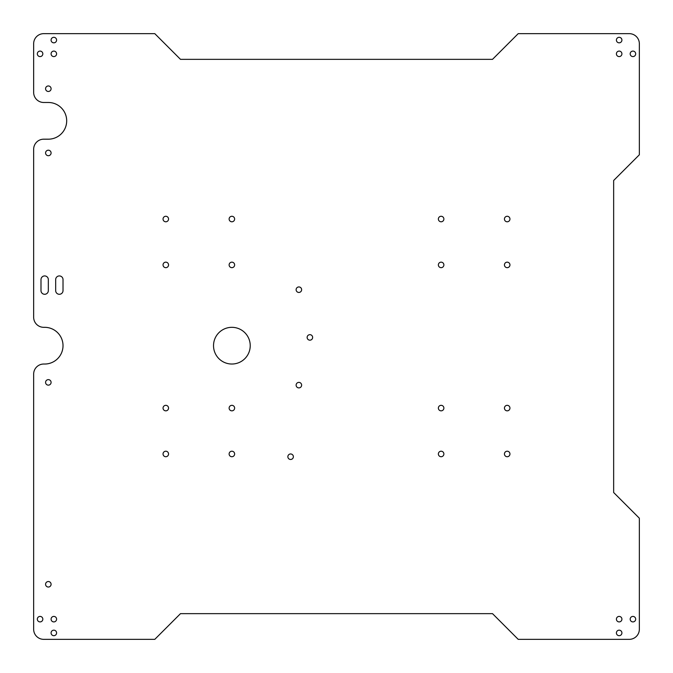 <?xml version="1.0" encoding="UTF-8"?>
<svg xmlns="http://www.w3.org/2000/svg" width="673" height="673" viewBox="0 0 673 673"><rect width="100%" height="100%" fill="white"/><g stroke="black" fill="none" stroke-linecap="round" stroke-linejoin="round"><path stroke-width="1.01" d="M33.65 43.745L33.65 92.386A10.095 10.095 0 0 0 43.745 102.481L48.33 102.481A18.356 18.356 0 0 1 66.686 120.837A18.356 18.356 0 0 1 48.33 139.185L43.745 139.185A10.095 10.095 0 0 0 33.65 149.28L33.65 317.227A10.095 10.095 0 0 0 43.745 327.322L44.662 327.322A18.356 18.356 0 0 1 63.018 345.678A18.356 18.356 0 0 1 44.662 364.034L43.745 364.034A10.095 10.095 0 0 0 33.65 374.129L33.65 629.255A10.095 10.095 0 0 0 43.745 639.35L154.79 639.35L180.49 613.65L492.51 613.65L518.21 639.35L629.255 639.35A10.095 10.095 0 0 0 639.35 629.255L639.35 518.21L613.65 492.51L613.65 180.49L639.35 154.79L639.35 43.745A10.095 10.095 0 0 0 629.255 33.65L518.21 33.65L492.51 59.35L180.49 59.35L154.79 33.65L43.745 33.65A10.095 10.095 0 0 0 33.65 43.745M293.369 456.723A2.751 2.751 0 0 0 289.239 454.334A2.751 2.751 0 0 0 289.239 459.104A2.751 2.751 0 0 0 293.369 456.723M301.63 385.141A2.751 2.751 0 0 0 297.5 382.752A2.751 2.751 0 0 0 297.5 387.522A2.751 2.751 0 0 0 301.63 385.141M301.63 289.693A2.751 2.751 0 0 0 297.5 287.312A2.751 2.751 0 0 0 297.5 292.082A2.751 2.751 0 0 0 301.63 289.693M312.642 337.417A2.751 2.751 0 0 0 308.512 335.036A2.751 2.751 0 0 0 308.512 339.806A2.751 2.751 0 0 0 312.642 337.417M509.949 219.028A2.751 2.751 0 0 0 505.818 216.647A2.751 2.751 0 0 0 505.818 221.417A2.751 2.751 0 0 0 509.949 219.028M234.633 219.028A2.751 2.751 0 0 0 230.503 216.647A2.751 2.751 0 0 0 230.503 221.417A2.751 2.751 0 0 0 234.633 219.028M509.949 264.918A2.751 2.751 0 0 0 505.818 262.529A2.751 2.751 0 0 0 505.818 267.299A2.751 2.751 0 0 0 509.949 264.918M443.877 264.918A2.751 2.751 0 0 0 439.747 262.529A2.751 2.751 0 0 0 439.747 267.299A2.751 2.751 0 0 0 443.877 264.918M234.633 264.918A2.751 2.751 0 0 0 230.503 262.529A2.751 2.751 0 0 0 230.503 267.299A2.751 2.751 0 0 0 234.633 264.918M234.633 453.972A2.751 2.751 0 0 0 230.503 451.583A2.751 2.751 0 0 0 230.503 456.353A2.751 2.751 0 0 0 234.633 453.972M443.877 453.972A2.751 2.751 0 0 0 439.747 451.583A2.751 2.751 0 0 0 439.747 456.353A2.751 2.751 0 0 0 443.877 453.972M443.877 408.082A2.751 2.751 0 0 0 439.747 405.701A2.751 2.751 0 0 0 439.747 410.471A2.751 2.751 0 0 0 443.877 408.082M168.553 408.082A2.751 2.751 0 0 0 164.422 405.701A2.751 2.751 0 0 0 164.422 410.471A2.751 2.751 0 0 0 168.553 408.082M168.553 219.028A2.751 2.751 0 0 0 164.422 216.647A2.751 2.751 0 0 0 164.422 221.417A2.751 2.751 0 0 0 168.553 219.028M168.553 453.972A2.751 2.751 0 0 0 164.422 451.583A2.751 2.751 0 0 0 164.422 456.353A2.751 2.751 0 0 0 168.553 453.972M234.633 408.082A2.751 2.751 0 0 0 230.503 405.701A2.751 2.751 0 0 0 230.503 410.471A2.751 2.751 0 0 0 234.633 408.082M509.949 408.082A2.751 2.751 0 0 0 505.818 405.701A2.751 2.751 0 0 0 505.818 410.471A2.751 2.751 0 0 0 509.949 408.082M509.949 453.972A2.751 2.751 0 0 0 505.818 451.583A2.751 2.751 0 0 0 505.818 456.353A2.751 2.751 0 0 0 509.949 453.972M443.877 219.028A2.751 2.751 0 0 0 439.747 216.647A2.751 2.751 0 0 0 439.747 221.417A2.751 2.751 0 0 0 443.877 219.028M168.553 264.918A2.751 2.751 0 0 0 164.422 262.529A2.751 2.751 0 0 0 164.422 267.299A2.751 2.751 0 0 0 168.553 264.918M621.911 632.923A2.751 2.751 0 0 0 617.78 630.542A2.751 2.751 0 0 0 617.78 635.312A2.751 2.751 0 0 0 621.911 632.923M621.911 619.16A2.751 2.751 0 0 0 617.78 616.779A2.751 2.751 0 0 0 617.78 621.541A2.751 2.751 0 0 0 621.911 619.16M635.682 619.16A2.751 2.751 0 0 0 631.552 616.779A2.751 2.751 0 0 0 631.552 621.541A2.751 2.751 0 0 0 635.682 619.16M42.828 619.16A2.751 2.751 0 0 0 38.698 616.779A2.751 2.751 0 0 0 38.698 621.541A2.751 2.751 0 0 0 42.828 619.16M56.591 619.16A2.751 2.751 0 0 0 52.46 616.779A2.751 2.751 0 0 0 52.46 621.541A2.751 2.751 0 0 0 56.591 619.16M56.591 632.923A2.751 2.751 0 0 0 52.46 630.542A2.751 2.751 0 0 0 52.46 635.312A2.751 2.751 0 0 0 56.591 632.923M56.591 40.077A2.751 2.751 0 0 0 52.46 37.688A2.751 2.751 0 0 0 52.46 42.458A2.751 2.751 0 0 0 56.591 40.077M56.591 53.84A2.751 2.751 0 0 0 52.46 51.459A2.751 2.751 0 0 0 52.46 56.221A2.751 2.751 0 0 0 56.591 53.84M621.911 53.84A2.751 2.751 0 0 0 617.78 51.459A2.751 2.751 0 0 0 617.78 56.221A2.751 2.751 0 0 0 621.911 53.84M635.682 53.84A2.751 2.751 0 0 0 631.552 51.459A2.751 2.751 0 0 0 631.552 56.221A2.751 2.751 0 0 0 635.682 53.84M621.911 40.077A2.751 2.751 0 0 0 617.78 37.688A2.751 2.751 0 0 0 617.78 42.458A2.751 2.751 0 0 0 621.911 40.077M42.828 53.84A2.751 2.751 0 0 0 38.698 51.459A2.751 2.751 0 0 0 38.698 56.221A2.751 2.751 0 0 0 42.828 53.84M55.674 290.61L55.674 279.598A3.668 3.668 0 0 1 59.35 275.93A3.668 3.668 0 0 1 63.018 279.598L63.018 290.61A3.668 3.668 0 0 1 59.35 294.286A3.668 3.668 0 0 1 55.674 290.61M51.089 88.71A2.751 2.751 0 0 0 46.959 86.329A2.751 2.751 0 0 0 46.959 91.099A2.751 2.751 0 0 0 51.089 88.71M51.089 584.29A2.751 2.751 0 0 0 46.959 581.901A2.751 2.751 0 0 0 46.959 586.671A2.751 2.751 0 0 0 51.089 584.29M40.994 290.61L40.994 279.598A3.668 3.668 0 0 1 44.662 275.93A3.668 3.668 0 0 1 48.33 279.598L48.33 290.61A3.668 3.668 0 0 1 44.662 294.286A3.668 3.668 0 0 1 40.994 290.61M51.089 382.39A2.751 2.751 0 0 0 46.959 380.001A2.751 2.751 0 0 0 46.959 384.771A2.751 2.751 0 0 0 51.089 382.39M51.089 152.956A2.751 2.751 0 0 0 46.959 150.567A2.751 2.751 0 0 0 46.959 155.337A2.751 2.751 0 0 0 51.089 152.956M250.23 345.678A18.356 18.356 0 0 0 222.704 329.778A18.356 18.356 0 0 0 222.704 361.569A18.356 18.356 0 0 0 250.23 345.678"/></g></svg>

